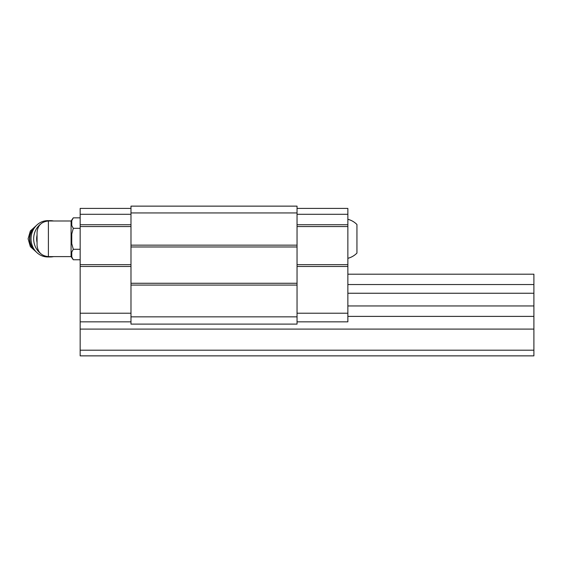 <?xml version="1.0" encoding="UTF-8"?>
<svg xmlns="http://www.w3.org/2000/svg" width="562" height="562" viewBox="0 0 562 562"><rect width="100%" height="100%" fill="white"/><g stroke="black" fill="none" stroke-linecap="round" stroke-linejoin="round"><path stroke-width="0.84" d="M347.864 219.292C351.362 220.206 354.39 221.948 356.94 224.512L356.94 253.097C354.39 255.654 351.362 257.396 347.864 258.316M48.395 256.609L48.395 220.992C41.511 221.667 37.724 225.446 37.057 232.338L37.057 245.271C37.724 252.155 41.511 255.942 48.395 256.609L71.086 256.609L73.292 259.756L80.162 259.756M48.395 220.992L71.086 220.992L71.086 256.609M297.045 206.135L297.045 324.105L130.981 324.105L130.981 206.135L297.045 206.135M297.045 212.942L130.981 212.942M297.045 245.151L130.981 245.151M297.045 246.971L130.981 246.971M297.045 283.269L130.981 283.269M297.045 285.082L130.981 285.082M297.045 316.849L130.981 316.849M297.045 208.404L347.864 208.404L347.864 214.298L297.045 214.298M347.864 214.298L347.864 224.737L297.045 224.737M347.864 224.737L347.864 226.549L297.045 226.549M347.864 226.549L347.864 264.667L297.045 264.667M347.864 264.667L347.864 266.479L297.045 266.479M347.864 266.479L347.864 313.217L297.045 313.217M347.864 313.217L347.864 321.836L297.045 321.836M130.981 214.298L80.162 214.298L80.162 208.404L130.981 208.404M80.162 214.298L80.162 224.737L130.981 224.737M80.162 224.737L80.162 226.549L130.981 226.549M80.162 226.549L80.162 264.667L130.981 264.667M80.162 264.667L80.162 266.479L130.981 266.479M80.162 266.479L80.162 313.217L130.981 313.217M80.162 313.217L80.162 321.836L130.981 321.836M71.767 220.669L73.292 217.845L71.767 220.669L71.767 225.502L73.292 228.327L71.767 233.975L71.767 243.634L73.292 249.282L80.162 249.282M71.767 252.106L73.292 249.282L71.767 252.106L71.767 256.932L73.292 259.756M73.292 228.327L80.162 228.327M71.086 220.992L73.292 217.845L80.162 217.845M37.057 235.092A15.884 14.619 90 0 0 37.057 242.517M53.601 220.992A18.153 16.705 90 0 0 50.383 220.655L47.749 220.655A18.153 16.705 90 0 0 31.043 238.801A18.153 16.705 90 0 0 47.749 256.953L50.383 256.953A18.153 16.705 90 0 0 53.601 256.609M50.383 220.655A18.153 16.705 90 0 0 46.456 221.161M40.661 224.041A18.153 16.705 90 0 0 35.856 229.837A18.153 16.705 90 0 0 40.661 253.567M46.456 256.448A18.153 16.705 90 0 0 50.383 256.953M347.864 274.193L533.9 274.193L533.9 284.541L347.864 284.541M533.9 284.541L533.9 293.252L347.864 293.252M533.9 293.252L533.9 305.953L347.864 305.953M533.9 305.953L533.9 316.392L347.864 316.392M80.162 321.836L80.162 355.865L533.9 355.865L533.9 350.196L80.162 350.196M533.9 316.392L533.9 329.093L80.162 329.093M533.9 329.093L533.9 350.196M35.469 226.5A14.97 13.783 90 0 0 35.469 251.102M34.851 227.273A14.97 13.783 90 0 0 34.851 250.336M36.432 225.453L30.355 230.961L28.1 238.801L30.355 246.641L36.432 252.148"/></g></svg>

